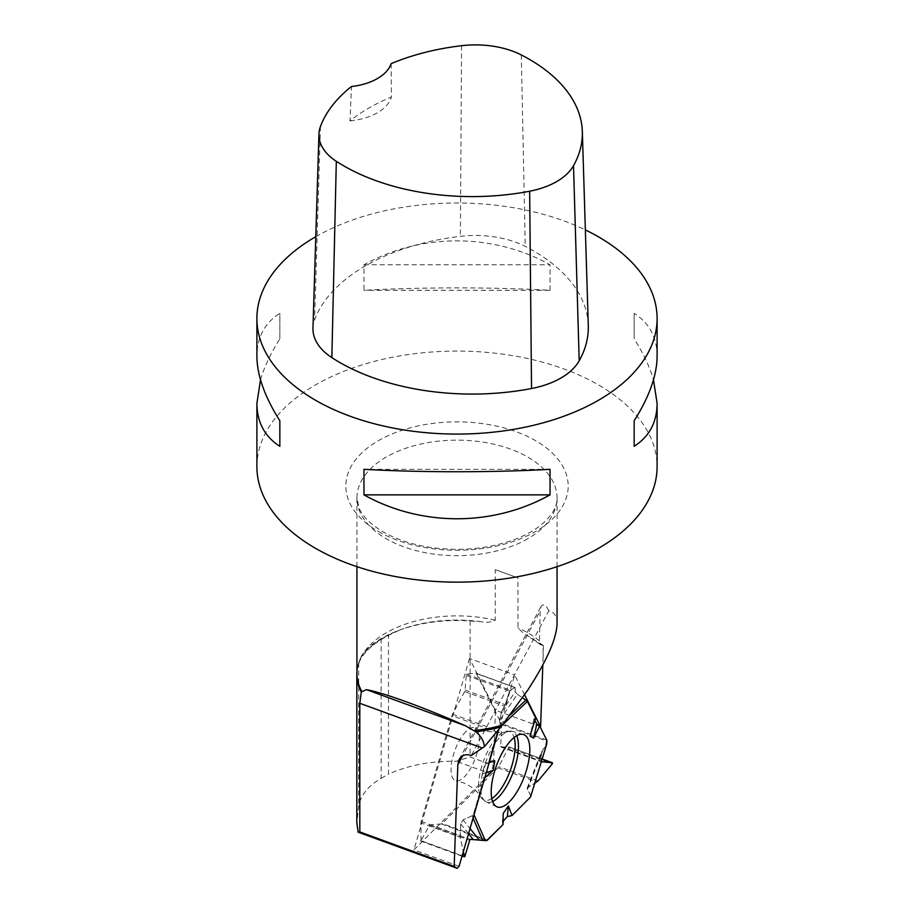 <?xml version="1.0" encoding="UTF-8"?>
<svg xmlns="http://www.w3.org/2000/svg" width="914" height="914" viewBox="0 0 914 914"><rect width="100%" height="100%" fill="white"/><g stroke="black" fill="none" stroke-linecap="round" stroke-linejoin="round"><path stroke-width="0.69" stroke-dasharray="4.57 3.43" d="M464.792 856.669L421.023 840.697L429.26 825.548A1.622 0.628 110.1 0 1 430.06 824.759L441.382 823.948A3.13 1.211 110.1 0 0 442.148 823.503L497.902 767.749A3.13 1.211 110.1 0 0 498.724 766.595L508.618 747.789L552.387 763.773M530.954 795.717L527.298 789.445L528.509 786.714L535.044 783.001L527.184 788.074L530.954 796.38M503.1 821.343L502.334 822.212L503.066 824.508L502.334 822.212L503.1 821.343M421.023 840.697L420.977 822.92A3.13 1.211 110.1 0 1 421.24 821.412L451.939 715.673A3.13 1.211 110.1 0 1 452.544 714.177L464.655 691.544A1.622 0.628 110.1 0 0 465.1 690.024L466.323 674.121L475.748 673.138A3.13 1.211 110.1 0 1 475.977 673.161L515.073 687.499L475.748 673.138M421.24 821.412L460.188 835.636L460.69 823.857L463.078 819.847L472.035 815.814L473.589 813.871L483.792 778.717L482.238 773.918L485.688 763.738L489.481 761.625M546.561 745.276L541.705 751.251L541.077 761.693L500.998 747.058A1.622 0.628 110.1 0 1 500.735 746.338L501.535 724.528A3.13 1.211 110.1 0 0 501.363 723.477L476.308 673.481L515.268 687.705L515.188 691.852L517.335 694.343L499.57 720.415L500.255 724.345L497.902 730.732A3.13 1.211 -69.9 0 0 497.296 732.228L488.727 761.739M517.335 694.343L522.568 697.805L517.335 694.343L515.188 691.852L515.073 687.499L509.532 691.144L505.225 704.683L501.489 711.96L499.57 720.415L500.255 724.345L499.432 727.864L497.296 732.228L488.727 761.739L485.688 763.738L482.238 773.918L483.792 778.717L473.589 813.871L472.035 815.814L463.078 819.847L460.69 823.857L460.313 837.281L463.284 851.859L460.313 837.281L420.977 822.92M460.188 835.636L460.313 837.281M465.969 731.508A28.163 10.945 110.1 0 0 452.007 760.597A28.163 10.945 110.1 0 0 456.212 780.864A28.163 10.945 110.1 0 0 476.937 753.376A28.163 10.945 110.1 0 0 475.486 728.081A28.163 10.945 110.1 0 0 465.969 731.508M535.707 718.061L533.936 718.895L534.907 720.563L533.936 718.895L535.707 718.061M541.077 761.693L540.894 755.318L543.35 748.726L546.024 746.35M500.998 747.058A1.622 0.628 110.1 0 0 501.101 747.069L508.664 746.784L508.618 747.789M499.57 720.415L501.489 711.96L505.225 704.683L509.532 691.144L465.774 675.16M466.323 674.121L510.092 690.104L515.073 687.499M483.792 778.717L484.763 777.848M502.334 822.212L503.203 813.414M485.688 763.738L489.196 762.607M482.238 773.918L486.294 772.593M533.936 718.895L529.949 735.987M510.092 690.104L509.532 691.144M543.099 645.307A107.783 62.232 0 0 1 543.419 645.558L543.099 657.189L543.099 645.307L523.916 633.585L517.975 628.169L517.918 577.911L495.274 569.651L495.274 620.263C491.298 622.331 486.419 622.788 480.638 621.646L470.093 620.972A107.783 62.232 0 0 0 398.972 630.306A107.783 62.232 0 0 0 388.473 634.704L388.473 774.181C408.25 765.246 430.825 760.939 456.212 761.259L470.093 756.952L493.446 765.486L490.133 773.655L456.212 761.259M470.093 620.972L470.093 756.952M356.94 672.03A100.174 57.833 0 0 1 357.146 670.236L360.002 658.834C363.144 651.751 370.193 645.01 381.138 638.6L388.473 634.704M381.138 638.6L381.138 778.34C367.954 786.017 360.47 795.386 358.711 806.468L356.826 822.6M381.138 778.34L388.473 774.181M459.079 866.323L413.939 849.849L490.133 773.655M543.419 645.558L540.551 644.713M532.565 638.955A103.625 59.833 180 0 1 541.225 645.044L539.42 640.885L540.208 610.849L462.587 755.855M524.602 694.846L514.639 674.955L498.781 729.566M543.099 657.189L542.825 664.969M557.06 623.622C557.014 616.356 554.272 612.049 548.846 610.712L471.338 755.478M548.846 610.712L546.583 606.953L544.641 605.182L542.767 604.828L541.157 606.29L540.208 610.849M256.891 466.62A200.109 115.53 180 0 1 380.418 359.876A200.109 115.53 180 0 1 598.499 384.92A200.109 115.53 180 0 1 657.109 466.62M315.776 236.692A200.109 115.53 180 0 1 585.36 229.905M550.045 290.298L550.045 264.763C492.875 232.91 421.126 232.91 363.955 264.763L363.955 290.298C421.126 287.076 492.875 287.076 550.045 290.298L363.955 290.298M657.109 356.232C656.96 337.323 649.306 323.03 634.156 313.331L634.156 338.854C643.285 353.238 649.728 366.891 653.487 379.813M260.513 379.813C264.272 366.891 270.715 353.238 279.844 338.854L279.844 313.331C264.694 323.03 257.04 337.323 256.891 356.232M312.965 328.115A75.039 43.324 180 0 1 314.61 319.831A187.599 108.309 180 0 1 460.37 236.349A75.039 43.324 180 0 1 525.264 246.392A187.599 108.309 180 0 1 588.296 325.464M391.135 63.66L391.409 97.01A182.686 105.476 0 0 0 349.993 120.865L351.49 86.51M349.993 120.865A50.03 28.882 0 0 0 391.409 97.01M363.955 264.763L550.045 264.763M634.156 313.331L634.156 338.854M550.045 469.328L363.955 469.328M279.844 338.854L279.844 313.331M495.274 569.651L517.918 577.911M539.934 726.493L495.445 710.247L493.446 765.486M495.445 710.247L469.499 658.48L514.639 674.955M469.499 658.48L413.939 849.849M441.382 823.948L486.739 840.514M487.505 840.069L442.148 823.503M497.902 767.749L536.861 781.973M497.296 732.228L451.939 715.673M429.26 825.548L469.385 840.206M430.06 824.759L470.002 839.338M420.497 840.731L462.096 855.915M491.812 798.562A36.537 14.19 -69.9 0 1 480.97 797.157A36.537 14.19 -69.9 0 1 483.54 760.928A36.537 14.19 -69.9 0 1 504.928 731.577A36.537 14.19 -69.9 0 1 514.114 737.484M501.535 724.528L546.892 741.083M546.721 740.032L501.363 723.477M508.71 746.795L542.345 759.077L508.664 746.784M501.101 747.069L541.225 761.728M500.735 746.338L540.688 760.928M538.049 780.944L498.724 766.595M452.544 714.177L497.902 730.732M465.1 690.024L505.225 704.683M464.655 691.544L504.597 706.134M502.163 725.282L499.432 727.864M474.023 814.854L473.589 813.871M463.078 819.847L470.047 828.552M473.064 818.156L472.035 815.814M468.551 833.682L460.69 823.857M492.635 801.532A37.645 14.624 -69.9 0 1 486.294 801.989A37.645 14.624 -69.9 0 1 485.86 761.773A37.645 14.624 -69.9 0 1 512.103 731.303A37.645 14.624 -69.9 0 1 516.65 735.747M527.298 789.445L543.35 748.726M545.784 746.612L530.851 795.5M540.894 755.318L528.509 786.714M500.255 724.345L510.149 714.988M501.489 711.96L515.188 691.852M360.002 658.834A103.625 59.833 180 0 1 401.2 629.472A103.625 59.833 180 0 1 480.638 621.646M539.42 640.885A100.06 57.765 0 0 0 517.918 627.815M495.274 620.263A100.06 57.765 0 0 0 356.94 673.641C356.791 656.698 371.552 641.982 401.2 629.472L398.972 630.306M527.744 538.757A100.06 57.765 180 0 1 386.256 538.757A100.06 57.765 180 0 1 356.94 497.913A100.06 57.765 180 0 1 457 440.148A100.06 57.765 180 0 1 557.06 497.913A100.06 57.765 180 0 1 527.744 538.757M521.3 54.943L525.264 246.392M320.448 126.532L314.61 319.831M461.57 45.7L460.37 236.349M378.385 531.457A111.177 64.186 0 0 0 564.395 502.689A111.177 64.186 0 0 0 428.22 424.073A111.177 64.186 0 0 0 378.385 531.457M357.146 670.236L357.146 817.813M358.711 662.696L358.711 806.468M496.885 806.799L486.294 801.989L480.97 797.157L478.376 793.546C474.48 788.793 469.248 785.149 462.678 782.601L456.212 780.864M523.299 734.456L512.103 731.303L500.609 732.662L481.552 730.914L475.486 728.081M527.184 788.074L541.705 751.251M462.027 856.167L420.611 841.04M540.403 644.599L530.463 637.744M459.194 759.408L541.157 606.29M557.06 566.669L557.06 497.913C557.357 503.214 554.981 514.433 538.529 526.898C531.422 532.131 522.682 536.609 512.286 540.345C486.854 549.074 459.525 551.416 430.323 547.372C411.814 544.493 396.082 539.329 383.137 531.879C370.284 524.088 362.23 516.022 358.996 507.716L356.94 497.913L356.94 566.669"/><path stroke-width="1.37" d="M530.554 797.019L546.789 743.859L530.554 797.019L512.011 815.551L508.378 805.977L503.203 813.414L503.066 824.508L487.505 840.069A3.13 1.211 -69.9 0 1 486.739 840.514L485.3 840.606L474.023 814.854M552.433 762.767L541.534 761.75L552.433 762.767L552.387 763.773L538.049 780.944L535.044 783.001L538.049 780.944L552.387 763.773L552.49 762.79L542.345 759.088L552.49 762.79M512.011 815.551L507.327 816.59L503.1 821.343L507.327 816.59L512.011 815.551L530.554 797.019L530.954 795.717M485.3 840.606L470.002 839.338L464.792 856.669L462.027 856.167M462.096 855.915L464.266 856.715L463.284 851.859L464.792 856.669L470.002 839.338L486.739 840.514L503.066 824.508M546.024 746.35L546.721 740.032L539.728 726.082L536.849 723.945L534.907 720.563L536.849 723.945L539.728 726.082L546.721 740.032A3.13 1.211 -69.9 0 1 546.892 741.083L546.789 743.859M527.378 701.438L535.707 718.061L527.378 701.438L522.568 697.805L527.378 701.438L502.163 725.282M539.728 726.082L533.548 738.112L529.949 735.987L535.707 718.061M489.481 761.625L494.771 760.791L493.194 770.365L484.763 777.848M526.624 769.622A38.525 14.967 -69.9 0 1 496.885 806.799A38.525 14.967 -69.9 0 1 496.451 765.646A38.525 14.967 -69.9 0 1 523.299 734.456A38.525 14.967 -69.9 0 1 526.624 769.622M507.327 816.59L508.378 805.977M489.196 762.607L494.771 760.791M486.294 772.593L493.194 770.365M536.849 723.945L533.548 738.112M457.103 868.3L358.128 832.163L359.819 831.934L454.167 866.381L457.103 868.3L459.079 866.323L498.781 729.566M356.94 672.03A100.174 57.833 0 0 0 356.826 674.92L356.826 822.623L358.128 832.163M542.825 664.969L540.585 726.733L524.602 694.846M462.587 755.855L457.845 764.71L454.167 866.381M356.826 674.92A100.174 57.833 0 0 0 361.293 692.012L366.423 689.636L465.477 725.796L475.703 731.748A100.174 57.833 0 0 0 500.929 726.904L527.744 690.127C546.846 660.776 556.615 638.6 557.06 623.622L557.06 566.669M457.845 764.71L459.194 759.408C461.833 755.067 465.889 753.753 471.338 755.478L484.42 746.589C483.655 740.637 480.741 735.69 475.703 731.748M500.929 726.904L484.42 746.589M465.477 725.796C424.747 707.744 383.423 692.652 366.423 689.636M653.487 379.813L657.109 403.394L657.109 466.62A200.109 115.53 180 0 1 598.499 548.309A200.109 115.53 180 0 1 315.501 548.309A200.109 115.53 180 0 1 256.891 466.62L256.891 403.394L260.513 379.813M585.36 229.905A200.109 115.53 180 0 1 598.499 236.852A200.109 115.53 180 0 1 657.109 318.54A200.109 115.53 180 0 1 457 434.081A200.109 115.53 180 0 1 256.891 318.54A200.109 115.53 180 0 1 315.776 236.692M363.955 494.862L363.955 469.328C421.126 472.549 492.875 472.549 550.045 469.328L550.045 494.862C492.875 526.727 421.126 526.727 363.955 494.862L550.045 494.862M657.109 403.394C656.96 422.302 649.306 436.606 634.156 446.306L634.156 420.771C649.306 396.79 656.96 375.277 657.109 356.232L657.109 318.54M256.891 318.54L256.891 356.232C257.04 375.277 264.694 396.79 279.844 420.771L279.844 446.306C264.694 436.606 257.04 422.302 256.891 403.394M582.332 131.502L588.296 325.464A187.599 108.309 180 0 1 579.202 360.767A75.039 43.324 180 0 1 531.537 388.519A187.599 108.309 180 0 1 331.851 357.625A75.039 43.324 180 0 1 312.965 328.115L318.94 134.152A69.076 39.873 180 0 1 320.448 126.532A181.635 104.87 180 0 1 351.49 86.51A50.03 28.882 180 0 0 391.135 63.66A181.635 104.87 180 0 1 461.57 45.7A69.076 39.873 180 0 1 521.3 54.943A181.635 104.87 180 0 1 582.332 131.502A181.635 104.87 180 0 1 573.512 165.674A69.076 39.873 180 0 1 529.652 191.22A181.635 104.87 180 0 1 336.318 161.31A69.076 39.873 180 0 1 318.94 134.152M634.156 420.771L634.156 446.306M279.844 446.306L279.844 420.771M361.293 692.012L359.819 703.289L482.284 748.006M359.819 831.934L359.819 703.289M540.585 726.733L539.934 726.493M514.114 737.484A36.537 14.19 -69.9 0 1 512.16 764.71A36.537 14.19 -69.9 0 1 491.812 798.562M470.047 828.552L478.936 839.658M482.809 840.4L473.064 818.156M472.915 839.132L468.551 833.682M516.65 735.747A37.645 14.624 -69.9 0 1 515.347 765.669A37.645 14.624 -69.9 0 1 492.635 801.532M510.149 714.988L525.95 700.044M474.046 730.56A100.06 57.765 0 0 0 502.266 725.156M356.94 566.669L356.94 673.641A100.06 57.765 0 0 0 361.807 691.418M573.512 165.674L579.202 360.767M529.652 191.22L531.537 388.519M336.318 161.31L331.851 357.625"/></g></svg>
